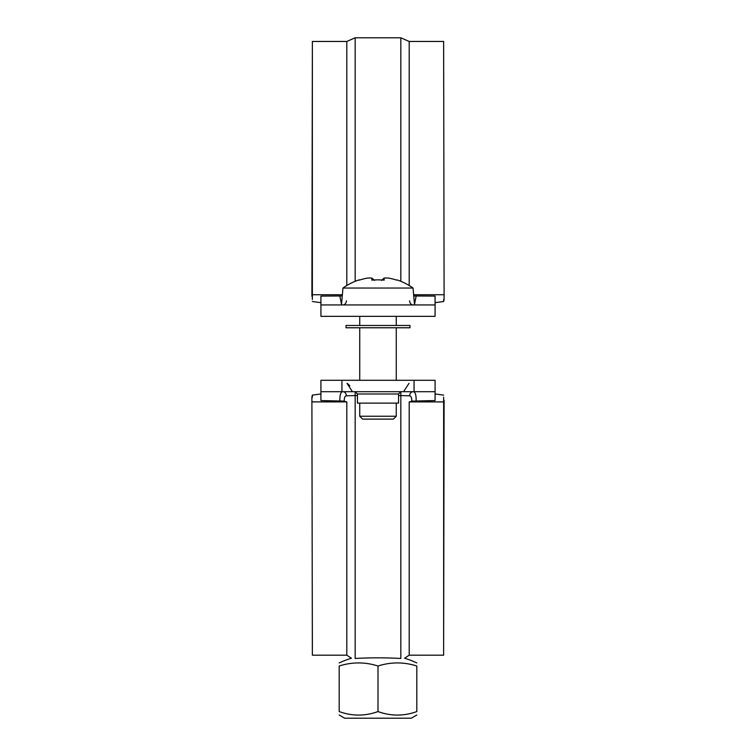 <?xml version="1.0" encoding="UTF-8"?>
<svg xmlns="http://www.w3.org/2000/svg" width="756" height="756" viewBox="0 0 756 756"><rect width="100%" height="100%" fill="white"/><g stroke="black" fill="none" stroke-linecap="round" stroke-linejoin="round"><path stroke-width="1.13" d="M312.36 299.518L312.36 41.457L346.796 41.457L346.796 285.522M312.36 294.736L342.364 294.736M320.922 302.665A14.156 2.476 0 0 1 319.627 302.504L312.36 301.512M312.36 50.586L311.897 296.333M409.204 285.522L409.204 41.457L443.64 41.457L444.103 299.518L443.64 301.512L436.373 302.504A14.156 2.476 0 0 1 435.078 302.665M413.636 294.736L443.64 294.736M443.64 50.586L444.103 296.333M443.64 299.518L443.64 301.512M342.251 295.974L320.922 296.087L320.922 304.933L435.078 304.933L435.078 316.358L320.922 316.358L320.922 304.933M435.078 304.933L435.078 296.087L413.749 295.974M414.486 304.403L416.15 296.087M409.572 300.822A4.564 3.515 -90 0 0 413.06 304.933M344.235 401.115C344.226 397.703 344.953 395.936 346.428 395.813A4.564 3.515 90 0 0 342.931 391.702L320.922 391.702L320.922 400.548L344.235 401.115A11.416 1.994 0 0 0 346.796 401.899L346.796 655.187L312.36 655.187L311.897 397.117L312.36 395.123L319.627 394.131A14.156 2.476 180 0 1 320.922 393.97M346.796 401.899L312.36 401.899M443.64 397.117L443.64 655.187L409.204 655.187L409.204 401.899A11.416 1.994 0 0 0 411.765 401.115L435.078 400.548L435.078 391.702L320.922 391.702L320.922 380.287L435.078 380.287L435.078 391.702L342.931 391.702C340.824 391.721 339.794 394.67 339.85 400.548M443.64 401.899L409.204 401.899M435.078 393.97A14.156 2.476 180 0 1 436.373 394.131L443.64 395.123M443.64 646.049L444.103 400.302M312.36 646.049L311.897 400.302M312.36 397.117L312.36 395.123M378 711.566C365.063 716.244 352.126 716.244 339.189 711.566C339.189 716.244 339.189 716.244 339.189 711.566C339.189 716.244 339.189 716.244 339.189 711.566L339.189 666.027A82.669 71.593 -90 0 1 378 666.027A82.669 71.593 90 0 1 416.811 666.027L416.811 711.566C416.811 716.244 416.811 716.244 416.811 711.566C416.811 716.244 416.811 716.244 416.811 711.566C403.874 716.244 390.937 716.244 378 711.566L378 666.027M398.544 395.568L400.831 395.568L400.831 658.467C405.981 658.211 405.981 658.211 400.831 658.467C405.981 658.211 405.981 658.211 400.831 658.467C385.607 657.625 370.393 657.625 355.169 658.467C350.019 658.211 350.019 658.211 355.169 658.467C350.019 658.211 350.019 658.211 355.169 658.467L355.169 395.568L357.456 395.568M416.811 715.034L411.34 718.2L344.66 718.2L339.189 715.034M346.428 395.813L355.169 395.568L355.169 391.702L357.456 393.98L398.544 393.98L400.831 391.702L356.898 391.702L400.831 391.702L400.831 395.568L409.572 395.813A4.564 3.515 90 0 1 413.069 391.702L435.078 391.702M396.267 403.118L396.267 416.244L359.733 416.244L359.733 403.118M359.346 280.136L359.346 280.136A60.197 60.197 0 0 1 367.614 278.066A59.365 41.977 90 0 1 371.848 278.066L374.551 280.41M371.848 278.066L371.848 280.136A59.214 51.295 0 0 1 384.152 280.136L384.152 278.066L381.449 280.41M384.152 278.066A59.365 41.977 -90 0 1 388.386 278.066A60.197 60.197 0 0 1 396.654 280.136L396.654 280.136M396.815 279.852A60.508 60.508 0 0 1 413.05 288.045L342.95 288.045L341.466 304.933M359.733 416.244L362.587 419.098L393.413 419.098L396.267 416.244M346.428 300.822A4.564 3.515 -90 0 1 342.94 304.933M339.85 296.087L341.514 304.403M416.15 400.548C416.206 394.67 415.186 391.721 413.069 391.702M409.572 395.813C411.047 395.936 411.784 397.703 411.765 401.115M398.544 393.98L398.544 403.118L357.456 403.118L357.456 393.98M352.438 391.702L347.013 383.32M347.533 383.661L349.83 385.806M409.024 383.301L403.562 391.702M320.922 391.702L320.922 380.287M382.252 325.486L346.031 325.486L346.031 327.773L409.969 327.773L409.969 325.486L382.252 325.486M409.204 41.457L400.831 37.8L400.831 281.326M355.169 281.326L355.169 37.8L346.796 41.457M414.071 391.702L414.071 381.393L414.071 391.702M341.929 381.393L341.929 391.702M416.811 662.927A91.325 91.325 0 0 0 404.545 658.211L409.204 655.187M346.796 655.187L351.455 658.211A91.325 91.325 0 0 0 339.189 662.927M359.733 327.773L359.733 380.287M396.267 327.773L396.267 380.287M359.733 316.358L359.733 325.486M396.267 316.358L396.267 325.486M359.185 279.852A60.508 60.508 0 0 0 342.95 288.045M413.05 288.045L414.534 304.933M355.169 37.8L400.831 37.8"/></g></svg>
